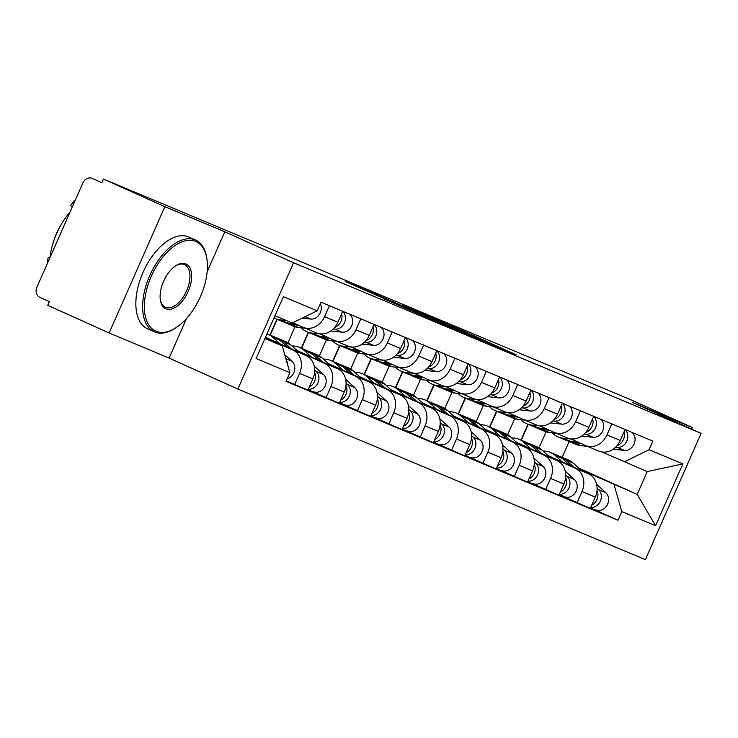 <?xml version="1.0" encoding="UTF-8"?>
<svg xmlns="http://www.w3.org/2000/svg" width="738" height="738" viewBox="0 0 738 738"><rect width="100%" height="100%" fill="white"/><g stroke="black" fill="none" stroke-linecap="round" stroke-linejoin="round"><path stroke-width="1.11" d="M492.597 344.895L516.019 354.674L461.518 330.126L435.134 318.991L492.597 344.895M383.483 298.613L428.713 318.207L367.57 290.698L345.329 281.482L419.387 314.139L383.465 298.659M293.576 262.765L224.786 231.778L164.851 206.686L103.468 179.039L630.87 399.802L692.253 427.459L632.318 402.367L701.1 433.354L293.576 262.765L237.867 389.064L645.399 559.653L701.1 433.354M461.232 331.74L488.473 343.142L433.981 318.595L405.088 306.418L461.232 331.74M458.824 330.827L430.531 318.89L374.387 293.567L417.053 312.312L402.367 305.329L458.824 330.827M164.851 206.686L109.141 332.986L47.758 305.329L49.381 301.648L39.824 297.34A8.053 6.762 -67.3 0 1 36.9 287.202L82.859 182.996A8.053 6.762 -67.3 0 1 92.139 178.347L92.278 178.411A8.053 6.762 -67.3 0 0 92.139 178.347M109.141 332.986L169.085 358.078L237.867 389.064M103.468 179.039L101.835 182.72L92.278 178.411M691.552 429.055L692.253 427.459M598.61 450.983A18.515 15.563 -67.3 0 0 598.933 451.121A18.515 15.563 -67.3 0 0 620.271 440.438L625.114 429.461M520.954 440.106L527.928 424.285M548.897 456.379L575.271 468.252A18.515 15.563 112.7 0 1 581.987 491.582L595.262 497.144A18.515 15.563 -67.3 0 0 588.546 473.814L547.974 455.531M595.262 497.144L590.308 508.371L559.146 494.755M611.839 423.907L606.996 434.876A18.515 15.563 112.7 0 1 585.658 445.567A18.515 15.563 112.7 0 1 585.335 445.42L570.806 438.879M489.884 427.108L496.868 411.278M581.987 491.582L577.033 502.818M514.681 418.667L507.606 434.71M567.236 437.846A18.515 15.563 -67.3 0 0 567.559 437.985A18.515 15.563 -67.3 0 0 588.896 427.302L593.73 416.324M489.58 426.97L496.554 411.149M527.762 481.619L558.934 495.235L563.878 484.008A18.515 15.563 -67.3 0 0 557.162 460.678L516.591 442.394M580.455 410.771L575.612 421.739A18.515 15.563 112.7 0 1 554.275 432.431A18.515 15.563 112.7 0 1 553.961 432.293L539.423 425.743M458.51 413.972L465.484 398.151M517.523 443.243L543.888 455.115A18.515 15.563 112.7 0 1 550.603 478.445L545.65 489.681M483.307 405.531L476.231 421.573M535.853 424.71A18.515 15.563 -67.3 0 0 536.175 424.848A18.515 15.563 -67.3 0 0 557.513 414.166L562.356 403.188M458.197 413.843L465.171 398.013M496.388 468.482L527.55 482.099L532.504 470.872A18.515 15.563 -67.3 0 0 525.788 447.542L485.207 429.267M549.081 397.634L544.238 408.612A18.515 15.563 112.7 0 1 522.901 419.295A18.515 15.563 112.7 0 1 522.578 419.156L508.048 412.607M427.127 400.835L434.11 385.015M486.139 430.106L512.513 441.979A18.515 15.563 112.7 0 1 519.229 465.309L514.275 476.545M451.924 392.395L444.848 408.437M504.478 411.573A18.515 15.563 -67.3 0 0 504.801 411.712A18.515 15.563 -67.3 0 0 526.139 401.029L530.973 390.061M426.813 400.706L433.796 384.885M465.005 455.346L496.176 468.962L501.12 457.735A18.515 15.563 -67.3 0 0 494.405 434.405L453.833 416.131M517.698 384.498L512.855 395.476A18.515 15.563 112.7 0 1 491.517 406.158A18.515 15.563 112.7 0 1 491.204 406.02L476.665 399.47M395.752 387.699L402.727 371.878M454.765 416.97L481.13 428.852A18.515 15.563 112.7 0 1 487.846 452.182L482.892 463.409M420.549 379.258L413.474 395.31M473.095 398.437A18.515 15.563 -67.3 0 0 473.418 398.585A18.515 15.563 -67.3 0 0 494.755 387.893L499.598 376.924M395.439 387.57L402.413 371.749M433.621 442.21L464.792 455.835L469.746 444.599A18.515 15.563 -67.3 0 0 463.03 421.269L422.45 402.994M486.324 371.362L481.48 382.339A18.515 15.563 112.7 0 1 460.143 393.022A18.515 15.563 112.7 0 1 459.82 392.884L445.291 386.334M364.369 374.563L371.352 358.742M423.381 403.834L449.756 415.715A18.515 15.563 112.7 0 1 456.471 439.045L451.518 450.272M389.166 366.122L382.09 382.173M441.721 385.31A18.515 15.563 -67.3 0 0 442.034 385.448A18.515 15.563 -67.3 0 0 463.372 374.756L468.215 363.788M364.055 374.434L371.039 358.613M402.247 429.082L433.409 442.699L438.363 431.462A18.515 15.563 -67.3 0 0 431.647 408.132L391.075 389.858M454.94 358.225L450.097 369.203A18.515 15.563 112.7 0 1 428.76 379.885A18.515 15.563 112.7 0 1 428.437 379.747L413.907 373.207M332.995 361.426L339.969 345.605M392.007 390.697L418.372 402.579A18.515 15.563 112.7 0 1 425.088 425.909L420.134 437.136M357.792 352.995L350.716 369.037M410.337 372.173A18.515 15.563 -67.3 0 0 410.66 372.312A18.515 15.563 -67.3 0 0 431.998 361.62L436.841 350.651M332.681 361.297L339.655 345.476M370.863 415.946L402.035 429.562L406.989 418.326A18.515 15.563 -67.3 0 0 400.273 394.996L359.692 376.721M423.557 345.098L418.723 356.067A18.515 15.563 112.7 0 1 397.385 366.749A18.515 15.563 112.7 0 1 397.062 366.611L382.533 360.07M301.611 348.29L308.595 332.469M360.624 377.561L386.989 389.443A18.515 15.563 112.7 0 1 393.714 412.773L388.76 423.999M326.408 339.858L319.333 355.901M378.963 359.037A18.515 15.563 -67.3 0 0 379.277 359.175A18.515 15.563 -67.3 0 0 400.614 348.493L405.457 337.515M301.298 348.161L308.281 332.34M339.489 402.81L370.651 416.426L375.605 405.199A18.515 15.563 -67.3 0 0 368.889 381.869L328.318 363.585M392.182 331.962L387.339 342.93A18.515 15.563 112.7 0 1 366.002 353.622A18.515 15.563 112.7 0 1 365.679 353.474L351.15 346.934M270.237 335.153L277.211 319.333M329.249 364.424L355.615 376.306A18.515 15.563 112.7 0 1 362.33 399.636L357.376 410.872M295.034 326.722L287.958 342.764M347.58 345.901A18.515 15.563 -67.3 0 0 347.902 346.039A18.515 15.563 -67.3 0 0 369.24 335.356L374.083 324.379M269.923 335.024L276.898 319.203M308.106 389.673L339.277 403.289L344.231 392.062A18.515 15.563 -67.3 0 0 337.515 368.732L296.934 350.449M360.799 318.825L355.965 329.794A18.515 15.563 112.7 0 1 334.628 340.486A18.515 15.563 112.7 0 1 334.305 340.347L319.775 333.797M297.866 351.297L324.231 363.17A18.515 15.563 112.7 0 1 330.956 386.5L326.002 397.736M316.196 332.764A18.515 15.563 -67.3 0 0 316.519 332.903A18.515 15.563 -67.3 0 0 337.856 322.22L342.7 311.242M286.289 380.845L307.894 390.153L312.847 378.926A18.515 15.563 -67.3 0 0 306.132 355.596L265.56 337.312M329.425 305.689L324.582 316.657A18.515 15.563 112.7 0 1 303.244 327.349A18.515 15.563 112.7 0 1 302.921 327.211L292.838 322.663M266.492 338.161L292.857 350.033A18.515 15.563 112.7 0 1 299.573 373.363L294.619 384.599M580.28 469.506L637.18 494.405L647.254 471.573L602.18 452.016M578.657 468.04L637.18 494.405L655.584 525.751L621.793 511.6L614.053 484.728M546.065 431.804L538.989 447.846M562.19 457.366L569.164 441.545M624.117 461.896L649.071 449.746L682.871 463.888L655.584 525.751M264.905 338.576L282.156 345.79L289.896 372.672L286.076 381.325L617.974 520.253L621.793 511.6M289.896 372.672L256.104 358.53L283.383 296.667L317.183 310.818L292.22 322.967L274.97 315.744M649.071 449.746L652.89 441.093L320.993 302.165L317.183 310.818M224.786 231.778L207.147 271.778M186.539 318.493L169.085 358.078M282.156 345.79L265.108 338.115M521.268 440.235L528.242 424.415M590.52 507.892L617.974 520.253M682.871 463.888L647.254 471.573M483.122 340.864L426.306 315.467L483.067 340.974M434.986 320.449L449.94 326.925L421.287 314.222L434.839 320.781M543.03 451.056A24.151 20.295 112.7 0 1 550.28 452.385L557.522 455.42A24.151 20.295 112.7 0 1 562.476 458.575L570.142 465.521M550.28 452.385A24.151 20.295 112.7 0 1 555.234 455.54L562.393 462.025M596.996 490.669A10.064 8.459 112.7 0 1 591.71 505.189M559.192 456.222A24.151 20.295 112.7 0 1 560.945 456.85A24.151 20.295 112.7 0 1 565.889 460.005L573.795 467.163M560.945 456.85L568.186 459.875A24.151 20.295 112.7 0 1 573.131 463.03L581.544 470.659M597.107 488.288L598.592 489.635A10.064 8.459 112.7 0 1 600.354 501.093A10.064 8.459 112.7 0 1 590.741 507.393M596.664 484.359L605.833 492.67A10.064 8.459 112.7 0 1 607.051 505.207A10.064 8.459 112.7 0 1 596 509.921A10.064 8.459 112.7 0 1 595.824 509.838L596 509.921M567.098 440.568A24.151 20.295 -67.3 0 0 568.767 441.379A24.151 20.295 -67.3 0 0 573.564 442.615L580.871 443.409M568.767 441.379L576.009 444.414A24.151 20.295 -67.3 0 0 580.806 445.641L587.632 446.389M615.575 447.2L617.226 447.385A10.064 8.459 -67.3 0 0 626.83 441.047A10.064 8.459 -67.3 0 0 625.049 429.608M613.158 449.174L624.468 450.411A10.064 8.459 -67.3 0 0 634.191 443.796A10.064 8.459 -67.3 0 0 631.885 432.302M552.19 432.809A24.151 20.295 -67.3 0 0 558.103 436.914L565.345 439.949A24.151 20.295 -67.3 0 0 570.142 441.186L577.771 442.016M558.103 436.914A24.151 20.295 -67.3 0 0 562.9 438.151L571.203 439.055M617.06 445.604A10.064 8.459 -67.3 0 0 623.988 431.998M511.646 437.92A24.151 20.295 112.7 0 1 518.906 439.248L526.148 442.283A24.151 20.295 112.7 0 1 531.092 445.438L538.758 452.385M518.906 439.248A24.151 20.295 112.7 0 1 523.851 442.403L531.009 448.898M565.612 477.532A10.064 8.459 112.7 0 1 560.336 492.052M527.818 443.086A24.151 20.295 112.7 0 1 529.57 443.713A24.151 20.295 112.7 0 1 534.515 446.868L542.421 454.036M529.57 443.713L536.803 446.748A24.151 20.295 112.7 0 1 541.757 449.903L550.17 457.523M565.732 475.161L567.208 476.499A10.064 8.459 112.7 0 1 568.97 487.956A10.064 8.459 112.7 0 1 559.358 494.266M565.28 471.222L574.45 479.534A10.064 8.459 112.7 0 1 575.668 492.071A10.064 8.459 112.7 0 1 564.625 496.785A10.064 8.459 112.7 0 1 564.45 496.702L559.238 494.525M480.272 424.784A24.151 20.295 112.7 0 1 487.523 426.112L494.764 429.147A24.151 20.295 112.7 0 1 499.718 432.302L507.384 439.248M487.523 426.112A24.151 20.295 112.7 0 1 492.477 429.267L499.635 435.761M534.238 464.396A10.064 8.459 112.7 0 1 528.952 478.916M496.434 429.959A24.151 20.295 112.7 0 1 498.187 430.577A24.151 20.295 112.7 0 1 503.131 433.732L511.037 440.9M498.187 430.577L505.429 433.612A24.151 20.295 112.7 0 1 510.373 436.767L518.786 444.387M534.349 462.025L535.834 463.372A10.064 8.459 112.7 0 1 537.596 474.82A10.064 8.459 112.7 0 1 527.984 481.13M533.897 458.086L543.076 466.398A10.064 8.459 112.7 0 1 544.293 478.934A10.064 8.459 112.7 0 1 533.242 483.648A10.064 8.459 112.7 0 1 533.067 483.575L533.242 483.648M535.714 427.44A24.151 20.295 -67.3 0 0 537.393 428.243A24.151 20.295 -67.3 0 0 542.181 429.479L549.487 430.272M537.393 428.243L544.635 431.278A24.151 20.295 -67.3 0 0 549.423 432.505L556.249 433.252M584.192 434.064L585.852 434.248A10.064 8.459 -67.3 0 0 595.455 427.911A10.064 8.459 -67.3 0 0 593.666 416.472M581.784 436.038L593.094 437.274A10.064 8.459 -67.3 0 0 602.817 430.66A10.064 8.459 -67.3 0 0 600.511 419.166M520.807 419.673A24.151 20.295 -67.3 0 0 526.729 423.778L533.971 426.813A24.151 20.295 -67.3 0 0 538.768 428.049L546.388 428.879M526.729 423.778A24.151 20.295 -67.3 0 0 531.526 425.014L539.819 425.918M585.686 432.477A10.064 8.459 -67.3 0 0 592.614 418.87M504.34 414.304A24.151 20.295 -67.3 0 0 506.01 415.107A24.151 20.295 -67.3 0 0 510.807 416.343L518.104 417.136M506.01 415.107L513.251 418.142A24.151 20.295 -67.3 0 0 518.048 419.378L524.875 420.116M552.817 420.928L554.469 421.112A10.064 8.459 -67.3 0 0 564.072 414.774A10.064 8.459 -67.3 0 0 562.291 403.335M550.4 422.911L561.71 424.138A10.064 8.459 -67.3 0 0 571.433 417.524A10.064 8.459 -67.3 0 0 569.127 406.029M489.432 406.537A24.151 20.295 -67.3 0 0 495.346 410.651L502.587 413.677A24.151 20.295 -67.3 0 0 507.384 414.913L515.004 415.743M495.346 410.651A24.151 20.295 -67.3 0 0 500.143 411.878L508.445 412.782M554.303 419.341A10.064 8.459 -67.3 0 0 561.231 405.734M195.699 241.437A49.105 26.596 114.3 0 0 151.345 276.086A49.105 26.596 114.3 0 0 156.069 331.279A49.105 26.596 114.3 0 0 176.087 327.635A49.105 26.596 114.3 0 0 206.935 259.167A49.105 26.596 114.3 0 0 195.699 241.437M176.087 327.635L175.164 328.235A50.313 27.251 -65.7 0 1 154.657 331.971A50.313 27.251 -65.7 0 1 154.297 331.814A50.313 27.251 -65.7 0 1 149.962 275.08A50.313 27.251 -65.7 0 1 195.256 239.915A50.313 27.251 -65.7 0 1 195.625 240.071A50.313 27.251 -65.7 0 1 206.769 258.079L206.935 259.167M185.792 263.9A24.548 13.302 -65.7 0 1 188.153 291.501A24.548 13.302 -65.7 0 1 165.976 308.825A24.548 13.302 -65.7 0 1 160.358 299.96A24.548 13.302 -65.7 0 1 175.782 265.726A24.548 13.302 -65.7 0 1 185.792 263.9M160.284 299.407A23.339 12.647 114.3 0 0 165.367 307.229A23.339 12.647 114.3 0 0 165.543 307.303A23.339 12.647 114.3 0 0 186.557 290.984A23.339 12.647 114.3 0 0 184.546 264.656A23.339 12.647 114.3 0 0 184.38 264.591A23.339 12.647 114.3 0 0 175.312 266.04M49.898 257.737A50.313 27.251 -65.7 0 1 70.082 211.963M53.865 240.57A36.227 19.622 -65.7 0 1 60.737 225.311M147.868 328.917A50.313 27.251 -65.7 0 1 147.508 328.751A50.313 27.251 -65.7 0 1 143.181 272.027A50.313 27.251 -65.7 0 1 188.476 236.861A50.313 27.251 -65.7 0 1 188.836 237.018A50.313 27.251 -65.7 0 1 189.196 237.184M448.889 411.647A24.151 20.295 112.7 0 1 456.149 412.985L463.39 416.011A24.151 20.295 112.7 0 1 468.335 419.166L476.001 426.112M456.149 412.985A24.151 20.295 112.7 0 1 461.093 416.14L468.252 422.625M502.855 451.259A10.064 8.459 112.7 0 1 497.578 465.779M465.06 416.822A24.151 20.295 112.7 0 1 466.803 417.44A24.151 20.295 112.7 0 1 471.757 420.595L479.663 427.763M466.803 417.44L474.045 420.476A24.151 20.295 112.7 0 1 478.999 423.63L487.412 431.25M502.965 448.889L504.451 450.235A10.064 8.459 112.7 0 1 506.213 461.684A10.064 8.459 112.7 0 1 496.6 467.993M502.523 444.949L511.692 453.261A10.064 8.459 112.7 0 1 512.91 465.798A10.064 8.459 112.7 0 1 501.868 470.512A10.064 8.459 112.7 0 1 501.692 470.438L501.868 470.512M417.514 398.511A24.151 20.295 112.7 0 1 424.765 399.848L432.007 402.874A24.151 20.295 112.7 0 1 436.961 406.029L444.617 412.976M424.765 399.848A24.151 20.295 112.7 0 1 429.719 403.003L436.878 409.489M471.481 438.123A10.064 8.459 112.7 0 1 466.195 452.643M433.676 403.686A24.151 20.295 112.7 0 1 435.429 404.304A24.151 20.295 112.7 0 1 440.374 407.459L448.28 414.627M435.429 404.304L442.671 407.339A24.151 20.295 112.7 0 1 447.615 410.494L456.029 418.114M471.591 435.752L473.076 437.099A10.064 8.459 112.7 0 1 474.838 448.547A10.064 8.459 112.7 0 1 465.226 454.857M471.139 431.813L480.318 440.125A10.064 8.459 112.7 0 1 481.536 452.662A10.064 8.459 112.7 0 1 470.484 457.375A10.064 8.459 112.7 0 1 470.309 457.302L470.484 457.375M386.131 385.374A24.151 20.295 112.7 0 1 393.391 386.712L400.633 389.738A24.151 20.295 112.7 0 1 405.577 392.893L413.243 399.839M393.391 386.712A24.151 20.295 112.7 0 1 398.336 389.867L405.494 396.352M440.097 424.987A10.064 8.459 112.7 0 1 434.82 439.507M402.302 390.55A24.151 20.295 112.7 0 1 404.046 391.177A24.151 20.295 112.7 0 1 409 394.332L416.905 401.49M404.046 391.177L411.287 394.203A24.151 20.295 112.7 0 1 416.241 397.358L424.645 404.987M440.208 422.616L441.693 423.963A10.064 8.459 112.7 0 1 443.455 435.411A10.064 8.459 112.7 0 1 433.843 441.721M439.765 418.677L448.935 426.998A10.064 8.459 112.7 0 1 450.152 439.525A10.064 8.459 112.7 0 1 439.11 444.239A10.064 8.459 112.7 0 1 438.935 444.165L439.11 444.239M472.957 401.168A24.151 20.295 -67.3 0 0 474.626 401.97A24.151 20.295 -67.3 0 0 479.423 403.206L486.729 404.009M474.626 401.97L481.868 405.005A24.151 20.295 -67.3 0 0 486.665 406.241L493.491 406.989M521.434 407.791L523.094 407.976A10.064 8.459 -67.3 0 0 532.698 401.647A10.064 8.459 -67.3 0 0 530.908 390.199M519.026 409.774L530.336 411.011A10.064 8.459 -67.3 0 0 540.059 404.387A10.064 8.459 -67.3 0 0 537.753 392.893M458.049 393.409A24.151 20.295 -67.3 0 0 463.971 397.514L471.213 400.54A24.151 20.295 -67.3 0 0 476.001 401.776L483.63 402.607M463.971 397.514A24.151 20.295 -67.3 0 0 468.768 398.741L477.062 399.655M522.928 406.204A10.064 8.459 -67.3 0 0 529.856 392.598M441.582 388.031A24.151 20.295 -67.3 0 0 443.252 388.843A24.151 20.295 -67.3 0 0 448.049 390.07L455.346 390.872M443.252 388.843L450.494 391.869A24.151 20.295 -67.3 0 0 455.291 393.105L462.117 393.852M490.06 394.664L491.711 394.839A10.064 8.459 -67.3 0 0 501.314 388.511A10.064 8.459 -67.3 0 0 499.534 377.063M487.643 396.638L498.953 397.874A10.064 8.459 -67.3 0 0 508.676 391.251A10.064 8.459 -67.3 0 0 506.369 379.756M426.675 380.273A24.151 20.295 -67.3 0 0 432.588 384.378L439.83 387.404A24.151 20.295 -67.3 0 0 444.627 388.64L452.246 389.47M432.588 384.378A24.151 20.295 -67.3 0 0 437.385 385.614L445.687 386.518M491.545 393.068A10.064 8.459 -67.3 0 0 498.473 379.461M410.199 374.895A24.151 20.295 -67.3 0 0 411.869 375.707A24.151 20.295 -67.3 0 0 416.666 376.934L423.972 377.736M411.869 375.707L419.11 378.732A24.151 20.295 -67.3 0 0 423.907 379.969L430.734 380.716M458.676 381.528L460.337 381.703A10.064 8.459 -67.3 0 0 469.94 375.374A10.064 8.459 -67.3 0 0 468.15 363.926M456.269 383.502L467.578 384.738A10.064 8.459 -67.3 0 0 477.301 378.124A10.064 8.459 -67.3 0 0 474.995 366.62M395.291 367.137A24.151 20.295 -67.3 0 0 401.214 371.242L408.455 374.277A24.151 20.295 -67.3 0 0 413.243 375.504L420.872 376.334M401.214 371.242A24.151 20.295 -67.3 0 0 406.001 372.478L414.304 373.382M460.161 379.932A10.064 8.459 -67.3 0 0 467.099 366.325M354.757 372.247A24.151 20.295 112.7 0 1 362.007 373.576L369.249 376.611A24.151 20.295 112.7 0 1 374.194 379.766L381.86 386.712M362.007 373.576A24.151 20.295 112.7 0 1 366.952 376.731L374.12 383.216M408.723 411.85A10.064 8.459 112.7 0 1 403.437 426.37M370.919 377.413A24.151 20.295 112.7 0 1 372.672 378.041A24.151 20.295 112.7 0 1 377.616 381.195L385.522 388.354M372.672 378.041L379.913 381.066A24.151 20.295 112.7 0 1 384.858 384.221L393.271 391.85M408.834 409.479L410.319 410.826A10.064 8.459 112.7 0 1 412.081 422.274A10.064 8.459 112.7 0 1 402.459 428.584M408.382 405.54L417.56 413.861A10.064 8.459 112.7 0 1 418.769 426.389A10.064 8.459 112.7 0 1 407.727 431.103A10.064 8.459 112.7 0 1 407.551 431.029L407.727 431.103M378.825 361.758A24.151 20.295 -67.3 0 0 380.494 362.57A24.151 20.295 -67.3 0 0 385.291 363.806L392.588 364.6M380.494 362.57L387.736 365.596A24.151 20.295 -67.3 0 0 392.533 366.832L399.359 367.579M427.302 368.391L428.953 368.566A10.064 8.459 -67.3 0 0 438.556 362.238A10.064 8.459 -67.3 0 0 436.776 350.799M424.885 370.365L436.195 371.601A10.064 8.459 -67.3 0 0 445.918 364.987A10.064 8.459 -67.3 0 0 443.612 353.484M363.908 354A24.151 20.295 -67.3 0 0 369.83 358.105L377.072 361.14A24.151 20.295 -67.3 0 0 381.869 362.367L389.489 363.207M369.83 358.105A24.151 20.295 -67.3 0 0 374.627 359.341L382.93 360.245M428.787 366.795A10.064 8.459 -67.3 0 0 435.715 353.188M323.373 359.111A24.151 20.295 112.7 0 1 330.633 360.439L337.875 363.474A24.151 20.295 112.7 0 1 342.819 366.629L350.485 373.576M330.633 360.439A24.151 20.295 112.7 0 1 335.578 363.594L342.736 370.079M377.339 398.723A10.064 8.459 112.7 0 1 372.063 413.234M339.545 364.277A24.151 20.295 112.7 0 1 341.288 364.904A24.151 20.295 112.7 0 1 346.242 368.059L354.148 375.218M341.288 364.904L348.53 367.93A24.151 20.295 112.7 0 1 353.484 371.085L361.888 378.714M377.45 396.343L378.935 397.69A10.064 8.459 112.7 0 1 380.697 409.147A10.064 8.459 112.7 0 1 371.085 415.448M377.007 392.413L386.177 400.725A10.064 8.459 112.7 0 1 387.395 413.262A10.064 8.459 112.7 0 1 376.352 417.976A10.064 8.459 112.7 0 1 376.177 417.892L376.352 417.976M347.441 348.622A24.151 20.295 -67.3 0 0 349.111 349.434A24.151 20.295 -67.3 0 0 353.908 350.67L361.214 351.463M349.111 349.434L356.353 352.469A24.151 20.295 -67.3 0 0 361.15 353.696L367.976 354.443M395.919 355.255L397.579 355.439A10.064 8.459 -67.3 0 0 407.182 349.102A10.064 8.459 -67.3 0 0 405.393 337.663M393.511 357.229L404.821 358.465A10.064 8.459 -67.3 0 0 414.544 351.851A10.064 8.459 -67.3 0 0 412.228 340.356M332.534 340.864A24.151 20.295 -67.3 0 0 338.456 344.969L345.698 348.004A24.151 20.295 -67.3 0 0 350.485 349.231L358.114 350.07M338.456 344.969A24.151 20.295 -67.3 0 0 343.244 346.205L351.546 347.109M397.404 353.659A10.064 8.459 -67.3 0 0 404.341 340.052M291.999 345.974A24.151 20.295 112.7 0 1 299.25 347.303L306.491 350.338A24.151 20.295 112.7 0 1 311.436 353.493L319.102 360.439M299.25 347.303A24.151 20.295 112.7 0 1 304.194 350.458L311.353 356.952M345.965 385.587A10.064 8.459 112.7 0 1 340.679 400.107M308.161 351.14A24.151 20.295 112.7 0 1 309.914 351.768A24.151 20.295 112.7 0 1 314.858 354.923L322.764 362.09M309.914 351.768L317.156 354.803A24.151 20.295 112.7 0 1 322.1 357.958L330.513 365.578M346.076 383.216L347.561 384.553A10.064 8.459 112.7 0 1 349.323 396.011A10.064 8.459 112.7 0 1 339.701 402.321M345.624 379.277L354.803 387.588A10.064 8.459 112.7 0 1 356.011 400.125A10.064 8.459 112.7 0 1 344.969 404.839A10.064 8.459 112.7 0 1 344.794 404.756L344.969 404.839M316.067 335.486A24.151 20.295 -67.3 0 0 317.737 336.297A24.151 20.295 -67.3 0 0 322.534 337.534L329.831 338.327M317.737 336.297L324.978 339.332A24.151 20.295 -67.3 0 0 329.775 340.559L336.602 341.307M364.544 342.118L366.196 342.303A10.064 8.459 -67.3 0 0 375.799 335.965A10.064 8.459 -67.3 0 0 374.018 324.526M362.127 344.092L373.437 345.329A10.064 8.459 -67.3 0 0 383.16 338.714A10.064 8.459 -67.3 0 0 380.854 327.22M301.15 327.727A24.151 20.295 -67.3 0 0 307.073 331.832L314.314 334.868A24.151 20.295 -67.3 0 0 319.111 336.104L326.731 336.934M307.073 331.832A24.151 20.295 -67.3 0 0 311.87 333.069L320.172 333.973M366.03 340.522A10.064 8.459 -67.3 0 0 372.958 326.916M266.999 333.834A24.151 20.295 112.7 0 1 267.876 334.166L275.117 337.201A24.151 20.295 112.7 0 1 280.062 340.356L287.728 347.303M267.876 334.166A24.151 20.295 112.7 0 1 272.82 337.321L279.979 343.816M314.582 372.45A10.064 8.459 112.7 0 1 309.305 386.97M276.787 338.013A24.151 20.295 112.7 0 1 278.53 338.631A24.151 20.295 112.7 0 1 283.484 341.786L291.381 348.954M278.53 338.631L285.772 341.666A24.151 20.295 112.7 0 1 290.726 344.821L299.13 352.441M314.692 370.079L316.178 371.426A10.064 8.459 112.7 0 1 317.94 382.874A10.064 8.459 112.7 0 1 308.327 389.184M314.25 366.14L323.419 374.452A10.064 8.459 112.7 0 1 324.637 386.989A10.064 8.459 112.7 0 1 313.595 391.703A10.064 8.459 112.7 0 1 313.419 391.629L313.595 391.703M284.684 322.358A24.151 20.295 -67.3 0 0 286.353 323.161A24.151 20.295 -67.3 0 0 291.15 324.397L298.456 325.19M286.353 323.161L293.595 326.196A24.151 20.295 -67.3 0 0 298.392 327.432L305.218 328.17M333.161 328.982L334.821 329.166A10.064 8.459 -67.3 0 0 344.425 322.829A10.064 8.459 -67.3 0 0 342.635 311.39M330.753 330.965L342.063 332.192A10.064 8.459 -67.3 0 0 351.786 325.578A10.064 8.459 -67.3 0 0 349.471 314.084M274.029 317.894A24.151 20.295 -67.3 0 0 275.698 318.705L282.94 321.731A24.151 20.295 -67.3 0 0 287.728 322.967L295.357 323.798M275.698 318.705A24.151 20.295 -67.3 0 0 280.486 319.932L286.565 320.596M334.646 327.395A10.064 8.459 -67.3 0 0 341.583 313.788M47.656 262.811A9.253 1.227 -169.3 0 0 47.094 263.106A9.253 1.227 -169.3 0 0 47.361 263.484M47.094 263.106L48.062 258.014A9.253 1.227 10.7 0 1 49.907 257.627M265.486 337.257L267.756 339.305M284.711 354.674L292.045 361.316A10.064 8.459 112.7 0 1 294.388 371.131A10.064 8.459 112.7 0 1 287.183 378.815M286.27 360.098A10.064 8.459 112.7 0 1 287.562 364.563M74.916 201.013A9.253 1.448 36.9 0 0 74.003 201.022A9.253 1.448 36.9 0 0 74.409 202.147M72.149 207.286A9.253 1.448 -143.1 0 1 70.894 205.155L74.003 201.022M302.156 318.133L310.68 319.065A10.064 8.459 -67.3 0 0 319.471 314.259A10.064 8.459 -67.3 0 0 320.31 303.715M330.956 386.5L344.231 392.062M362.33 399.636L375.605 405.199M393.714 412.773L406.989 418.326M425.088 425.909L438.363 431.462M456.471 439.045L469.746 444.599M487.846 452.182L501.12 457.735M519.229 465.309L532.504 470.872M550.603 478.445L563.878 484.008M299.573 373.363L312.847 378.926M292.857 350.033L306.132 355.596M324.231 363.17L337.515 368.732M355.965 329.794L369.24 335.356M355.615 376.306L368.889 381.869M387.339 342.93L400.614 348.493M386.989 389.443L400.273 394.996M418.723 356.067L431.998 361.62M418.372 402.579L431.647 408.132M450.097 369.203L463.372 374.756M449.756 415.715L463.03 421.269M481.48 382.339L494.755 387.893M481.13 428.852L494.405 434.405M512.855 395.476L526.139 401.029M512.513 441.979L525.788 447.542M544.238 408.612L557.513 414.166M543.888 455.115L557.162 460.678M575.612 421.739L588.896 427.302M575.271 468.252L588.546 473.814M606.996 434.876L620.271 440.438M324.582 316.657L337.856 322.22M562.476 458.575L555.234 455.54M573.131 463.03L565.889 460.005M605.833 492.67L598.592 489.635M573.564 442.615L580.806 445.641M617.226 447.385L624.468 450.411M562.9 438.151L570.142 441.186M531.092 445.438L523.851 442.403M541.757 449.903L534.515 446.868M574.45 479.534L567.208 476.499M499.718 432.302L492.477 429.267M510.373 436.767L503.131 433.732M543.076 466.398L535.834 463.372M542.181 429.479L549.423 432.505M585.852 434.248L593.094 437.274M531.526 425.014L538.768 428.049M510.807 416.343L518.048 419.378M554.469 421.112L561.71 424.138M500.143 411.878L507.384 414.913M468.335 419.166L461.093 416.14M478.999 423.63L471.757 420.595M511.692 453.261L504.451 450.235M436.961 406.029L429.719 403.003M447.615 410.494L440.374 407.459M480.318 440.125L473.076 437.099M405.577 392.893L398.336 389.867M416.241 397.358L409 394.332M448.935 426.998L441.693 423.963M479.423 403.206L486.665 406.241M523.094 407.976L530.336 411.011M468.768 398.741L476.001 401.776M448.049 390.07L455.291 393.105M491.711 394.839L498.953 397.874M437.385 385.614L444.627 388.64M416.666 376.934L423.907 379.969M460.337 381.703L467.578 384.738M406.001 372.478L413.243 375.504M374.194 379.766L366.952 376.731M384.858 384.221L377.616 381.195M417.56 413.861L410.319 410.826M385.291 363.806L392.533 366.832M428.953 368.566L436.195 371.601M374.627 359.341L381.869 362.367M342.819 366.629L335.578 363.594M353.484 371.085L346.242 368.059M386.177 400.725L378.935 397.69M353.908 350.67L361.15 353.696M397.579 355.439L404.821 358.465M343.244 346.205L350.485 349.231M311.436 353.493L304.194 350.458M322.1 357.958L314.858 354.923M354.803 387.588L347.561 384.553M322.534 337.534L329.775 340.559M366.196 342.303L373.437 345.329M311.87 333.069L319.111 336.104M280.062 340.356L272.82 337.321M290.726 344.821L283.484 341.786M323.419 374.452L316.178 371.426M291.15 324.397L298.392 327.432M334.821 329.166L342.063 332.192M280.486 319.932L287.728 322.967M292.045 361.316L285.883 358.742M305.071 316.713L310.68 319.065M303.244 327.349L316.519 332.903M585.658 445.567L598.933 451.121M554.275 432.431L567.559 437.985M522.901 419.295L536.175 424.848M491.517 406.158L504.801 411.712M460.143 393.022L473.418 398.585M428.76 379.885L442.034 385.448M397.385 366.749L410.66 372.312M366.002 353.622L379.277 359.175M334.628 340.486L347.902 346.039M564.625 496.785L559.238 494.534M147.508 328.751L154.297 331.814M188.836 237.018L195.625 240.071"/></g></svg>
